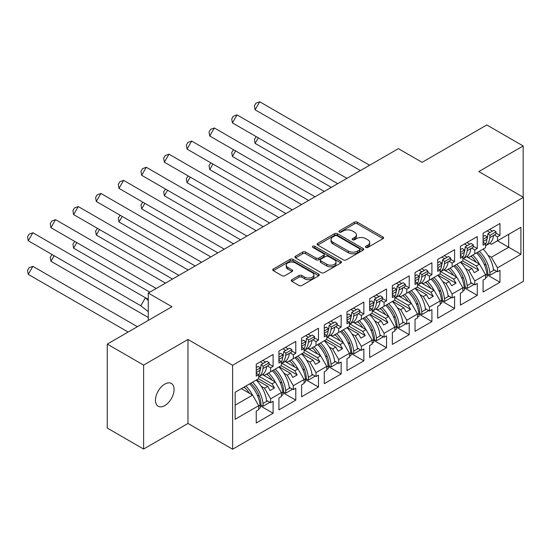 <?xml version="1.0" encoding="UTF-8"?>
<svg xmlns="http://www.w3.org/2000/svg" width="551" height="551" viewBox="0 0 551 551"><rect width="100%" height="100%" fill="white"/><g stroke="black" fill="none" stroke-linecap="round" stroke-linejoin="round"><path stroke-width="0.83" d="M365.857 247.406A1.412 0.813 0 0 0 367.854 247.406L383.021 238.645A2.018 1.164 0 0 0 383.613 237.825A2.018 1.164 0 0 0 383.021 236.999L357.323 222.163A2.018 1.164 0 0 0 354.472 222.163L339.306 230.924A1.412 0.813 0 0 0 338.893 231.503A1.412 0.813 0 0 0 339.306 232.074A1.412 0.813 0 0 0 341.303 232.074L343.266 230.945A6.46 3.726 0 0 1 352.399 230.945L354.541 232.178A6.46 3.726 0 0 1 356.435 234.816A6.46 3.726 0 0 1 354.541 237.453L352.578 238.59A1.412 0.813 0 0 0 352.165 239.162A1.412 0.813 0 0 0 352.578 239.74A1.412 0.813 0 0 0 354.575 239.74L356.538 238.611A6.46 3.726 0 0 1 365.678 238.611L367.82 239.843A6.46 3.726 0 0 1 369.707 242.481A6.46 3.726 0 0 1 367.82 245.119L365.857 246.249A1.412 0.813 0 0 0 365.444 246.827A1.412 0.813 0 0 0 365.857 247.406L365.857 246.249M164.77 405.598A13.162 7.597 120 0 0 173.365 393.999A13.162 7.597 120 0 0 171.354 383.455A13.162 7.597 120 0 0 164.77 384.109A13.162 7.597 120 0 0 156.174 395.708A13.162 7.597 120 0 0 158.192 406.252A13.162 7.597 120 0 0 164.77 405.598M523.161 197.175L523.161 145.96L486.802 124.967L422.094 162.331L398.387 148.646L148.267 293.056L148.267 320.42M143.611 449.051L187.967 423.443L187.967 339.485L143.611 365.086L143.611 449.051L107.259 428.058L107.259 344.099L171.967 306.735L148.267 293.056M143.611 365.086L107.259 344.099M291.81 279.688A2.018 1.164 0 0 0 291.217 280.514A2.018 1.164 0 0 0 291.81 281.334L299.014 285.501A2.018 1.164 0 0 0 301.872 285.501L318.712 275.775A2.018 1.164 0 0 0 319.305 274.949A2.018 1.164 0 0 0 318.712 274.123L293.022 259.294A2.018 1.164 0 0 0 290.163 259.294L273.324 269.019A2.018 1.164 0 0 0 272.731 269.838A2.018 1.164 0 0 0 273.324 270.665L282.029 275.693A2.018 1.164 0 0 0 284.888 275.693L292.092 271.533A2.018 1.164 0 0 0 292.684 270.706A2.018 1.164 0 0 0 292.092 269.88L287.774 267.387A5.4 3.12 0 0 1 286.196 265.183A5.4 3.12 0 0 1 289.53 262.304A5.4 3.12 0 0 1 295.412 262.979L312.327 272.745A5.4 3.12 0 0 1 313.912 274.949A5.4 3.12 0 0 1 310.578 277.828A5.4 3.12 0 0 1 304.689 277.153L301.872 275.528A2.018 1.164 0 0 0 299.014 275.528L291.81 279.688L291.81 281.334M187.967 339.485L232.612 365.258L523.45 197.341L523.45 281.299L232.612 449.217L232.612 365.258M523.161 145.96L478.805 171.568L523.45 197.341M343.411 259.872A2.018 1.164 0 0 0 346.262 259.872L363.109 250.147A2.018 1.164 0 0 0 363.701 249.321A2.018 1.164 0 0 0 363.109 248.494L337.412 233.665A2.018 1.164 0 0 0 334.56 233.665L317.713 243.384A2.018 1.164 0 0 0 317.121 244.21A2.018 1.164 0 0 0 317.713 245.037L343.411 259.872M313.354 247.709A1.412 0.813 0 0 1 314.786 247.909L340.883 262.972L324.071 272.683A2.018 1.164 0 0 1 321.212 272.683L295.522 257.847L295.522 256.201A2.018 1.164 0 0 0 294.93 257.028A2.018 1.164 0 0 0 295.522 257.847M295.522 256.201L302.726 252.041A2.018 1.164 0 0 1 305.585 252.041L316.005 258.054A2.018 1.164 0 0 0 318.857 258.054L323.637 255.292A2.018 1.164 0 0 0 324.229 254.472A2.018 1.164 0 0 0 323.637 253.646L312.789 247.385A1.412 0.813 0 0 1 312.376 246.807A1.412 0.813 0 0 1 313.25 246.056A1.412 0.813 0 0 1 314.786 246.228L340.911 261.312A2.018 1.164 0 0 1 341.503 262.138A2.018 1.164 0 0 1 340.911 262.958L340.911 261.312M272.091 370.926L274.488 369.542M259.232 376.429L272.091 383.854L275.286 382.008L262.421 374.577M294.778 357.826L297.175 356.442M281.919 363.329L294.778 370.754L297.974 368.908L285.108 361.477M317.459 344.726L319.862 343.342M304.6 350.236L317.459 357.661L320.661 355.815L307.789 348.384M340.146 331.633L342.55 330.249M327.287 337.136L340.146 344.561L343.349 342.715L330.476 335.284M362.833 318.533L365.23 317.149M349.975 324.043L362.833 331.468L366.029 329.615L353.163 322.19M385.521 305.44L387.918 304.049M372.655 310.943L385.521 318.368L388.717 316.522L375.851 309.09M408.201 292.34L410.605 290.956M395.342 297.843L408.201 305.268L411.404 303.422L398.531 295.99M430.889 279.24L433.293 277.856M418.03 284.75L430.889 292.175L434.092 290.322L421.219 282.897M453.576 266.147L455.973 264.762M440.717 271.65L453.576 279.075L456.772 277.229L443.906 269.797M476.264 253.047L478.661 251.662M463.398 258.55L476.264 265.975L479.46 264.129L466.594 256.697M456.772 277.229L462.881 287.808L452.123 294.02L446.014 283.441L449.21 281.595L438.017 275.128M441.599 300.956L454.596 308.464L454.596 296.541L452.123 297.967L452.123 294.02M454.596 308.464L437.721 318.202L437.721 306.28L440.194 304.848L440.194 300.901L429.436 307.114L423.326 296.541L426.529 294.689L415.33 288.228M418.912 314.056L431.908 321.557L431.908 309.634L429.436 311.06L429.436 307.114M431.908 321.557L415.041 331.296L415.041 319.373L417.513 317.948L417.513 314.001L406.748 320.214L400.639 309.634L403.842 307.789L392.643 301.321M396.224 327.149L409.221 334.657L409.221 322.734L406.748 324.16L406.748 320.214M409.221 334.657L392.353 344.396L392.353 332.473L394.826 331.048L394.826 327.101L384.068 333.314L377.958 322.734L381.154 320.889L369.955 314.421M373.544 340.249L386.533 347.75L386.533 335.828L384.068 337.26L384.068 333.314M386.533 347.75L369.666 357.489L369.666 345.567L372.139 344.141L372.139 340.194L361.38 346.407L355.271 335.828L358.467 333.982L347.275 327.521M350.856 353.349L363.853 360.85L363.853 348.928L361.38 350.353L361.38 346.407M363.853 360.85L346.985 370.589L346.985 358.667L349.451 357.241L349.451 353.294L338.693 359.507L332.584 348.928L335.786 347.082L324.587 340.614M328.169 366.443L341.165 373.95L341.165 362.028L338.693 363.453L338.693 359.507M341.165 373.95L324.298 383.689L324.298 371.767L326.771 370.334L326.771 366.394L316.005 372.607L309.903 362.028L313.099 360.175L301.9 353.714M305.481 379.543L318.478 387.043L318.478 375.121L316.005 376.553L316.005 372.607M318.478 387.043L301.611 396.782L301.611 384.86L304.083 383.434L304.083 379.487L293.325 385.7L287.216 375.121L290.411 373.275L279.212 366.808M282.801 392.643L295.791 400.143L295.791 388.221L293.325 389.647L293.325 385.7M295.791 400.143L278.923 409.882L278.923 397.96L281.396 396.534L281.396 392.587L270.637 398.8L264.528 388.221L267.731 386.375L256.532 379.908M260.113 405.736L273.11 413.243L273.11 401.321L270.637 402.747L270.637 398.8M273.11 413.243L256.243 422.982L256.243 411.06L258.708 409.627L258.708 405.681L235.153 419.283L235.153 392.25L258.708 378.647L258.708 374.701L256.243 376.126L256.243 364.211L273.11 354.465L273.11 366.387L270.637 367.82L270.637 371.767L281.396 365.554L281.396 361.608L278.923 363.033L278.923 351.111L295.791 341.372L295.791 353.294L293.325 354.72L293.325 358.667L304.083 352.454L304.083 348.507L301.611 349.933L301.611 338.011L318.478 328.272L318.478 340.194L316.005 341.62L316.005 345.567L326.771 339.354L326.771 335.407L324.298 336.84L324.298 324.918L341.165 315.179L341.165 327.101L338.693 328.527L338.693 332.473L349.451 326.261L349.451 322.314L346.985 323.74L346.985 311.818L363.853 302.079L363.853 314.001L361.38 315.427L361.38 319.373L372.139 313.161L372.139 309.214L369.666 310.64L369.666 298.718L386.533 288.979L386.533 300.901L384.068 302.334L384.068 306.28L394.826 300.061L394.826 296.121L392.353 297.547L392.353 285.625L409.221 275.886L409.221 287.808L406.748 289.234L406.748 293.18L417.513 286.968L417.513 283.021L415.041 284.447L415.041 272.525L431.908 262.786L431.908 274.708L429.436 276.134L429.436 280.08L440.194 273.868L440.194 269.921L437.721 271.354L437.721 259.431L454.596 249.686L454.596 261.608L452.123 263.041L452.123 266.987L462.881 260.775L462.881 256.828L460.409 258.254L460.409 246.331L477.276 236.593L477.276 248.515L474.804 249.94L474.804 253.887L485.569 247.674L485.569 243.728L483.096 245.154L483.096 233.231L499.964 223.492L499.964 235.415L497.491 236.84L497.491 240.787L520.909 227.274L520.909 254.307L497.491 267.827L491.382 257.248L508.69 247.254L508.69 234.327L520.909 227.274M486.967 274.763L499.964 282.264L499.964 270.341L497.491 271.774L497.491 267.827M499.964 282.264L483.096 292.002L483.096 280.08L485.569 278.654L485.569 274.708L474.804 280.92L468.701 270.341L471.897 268.495L460.698 262.028M464.286 287.863L477.276 295.364L477.276 283.441L474.804 284.867L474.804 280.92M477.276 295.364L460.409 305.102L460.409 293.18L462.881 291.755L462.881 287.808M270.637 371.767L264.528 375.293L262.82 374.301M261.202 386.299L264.528 388.221M267.731 386.375L270.128 390.528L274.488 388.007L272.091 383.854M275.286 382.008L281.396 392.587M293.325 358.667L287.216 362.193L285.501 361.208M283.889 373.199L287.216 375.121M290.411 373.275L292.815 377.428L297.175 374.914L294.778 370.754M297.974 368.908L304.083 379.487M316.005 345.567L309.903 349.093L308.188 348.108M306.57 360.106L309.903 362.028M313.099 360.175L315.496 364.335L319.862 361.814L317.459 357.661M320.661 355.815L326.771 366.394M338.693 332.473L332.584 336L330.875 335.008M329.257 347.006L332.584 348.928M335.786 347.082L338.183 351.235L342.55 348.721L340.146 344.561M343.349 342.715L349.451 353.294M361.38 319.373L355.271 322.9L353.556 321.915M351.944 333.906L355.271 335.828M358.467 333.982L360.871 338.142L365.23 335.621L362.833 331.468M366.029 329.615L372.139 340.194M384.068 306.28L377.958 309.807L376.243 308.815M374.625 320.813L377.958 322.734M381.154 320.889L383.558 325.042L387.918 322.521L385.521 318.368M388.717 316.522L394.826 327.101M406.748 293.18L400.639 296.707L398.931 295.715M397.312 307.713L400.639 309.634M403.842 307.789L406.239 311.942L410.605 309.428L408.201 305.268M411.404 303.422L417.513 314.001M429.436 280.08L423.326 283.607L421.618 282.622M420 294.62L423.326 296.541M426.529 294.689L428.926 298.849L433.293 296.328L430.889 292.175M434.092 290.322L440.194 300.901M452.123 266.987L446.014 270.513L444.299 269.522M442.687 281.52L446.014 283.441M449.21 281.595L451.613 285.749L455.973 283.228L453.576 279.075M474.804 253.887L468.701 257.413L466.986 256.429M465.368 268.42L468.701 270.341M471.897 268.495L474.301 272.655L478.661 270.135L476.264 265.975M479.46 264.129L485.569 274.708M520.909 254.307L497.491 240.787L491.382 244.313L489.674 243.328M488.055 255.327L491.382 257.248M187.967 423.443L232.612 449.217M235.153 405.178L252.606 395.101L241.407 388.641M252.606 395.101L258.708 405.681M483.096 241.51L483.213 241.441A22.625 13.059 -120 0 1 483.096 242.302L485.569 243.728M489.639 229.457L492.477 231.089M495.907 233.073L499.964 235.415M487.167 230.883L490.004 232.522M494.337 235.022L497.491 236.84M470.664 256.277L472.152 257.138M484.088 264.032L486.216 265.258M493.427 269.425L497.491 271.774M460.409 255.395L462.881 256.828M466.952 242.55L469.789 244.189M473.219 246.173L477.276 248.515M464.479 243.983L467.317 245.615M471.649 248.122L474.804 249.94M447.977 269.377L449.464 270.238M461.401 277.132L463.529 278.358M470.74 282.518L474.804 284.867M256.243 372.483L256.353 372.421A22.625 13.059 -120 0 1 256.243 373.275L258.708 374.701M262.786 360.43L265.616 362.069M269.053 364.046L273.11 366.387M260.313 361.855L263.144 363.495M267.483 365.995L270.637 367.82M243.804 387.257L245.291 388.111M257.234 395.005L259.363 396.238M266.567 400.398L270.637 402.747M278.923 360.175L281.396 361.608M285.466 347.33L288.304 348.969M291.734 350.953L295.791 353.294M282.994 348.762L285.831 350.395M290.163 352.895L293.325 354.72M266.491 374.157L267.979 375.017M279.915 381.912L282.043 383.138M289.254 387.298L293.325 389.647M301.611 346.29L301.728 346.221A22.625 13.059 -120 0 1 301.617 347.082L304.083 348.507M308.154 334.237L310.991 335.869M314.421 337.853L318.478 340.194M305.681 335.662L308.519 337.302M312.851 339.802L316.005 341.62M289.179 361.057L290.666 361.917M302.602 368.812L304.731 370.038M311.942 374.198L316.005 376.553M324.298 333.19L324.415 333.128A22.625 13.059 -120 0 1 324.298 333.982L326.771 335.407M330.841 321.137L333.672 322.776M337.109 324.753L341.165 327.101M328.368 322.562L331.199 324.202M335.538 326.702L338.693 328.527M311.866 347.963L313.354 348.824M325.29 355.712L327.418 356.945M334.622 361.105L338.693 363.453M346.985 320.097L347.096 320.028A22.625 13.059 -120 0 1 346.985 320.889L349.451 322.314M353.528 308.037L356.359 309.676M359.796 311.659L363.853 314.001M351.056 309.469L353.887 311.101M358.219 313.609L361.38 315.427M334.547 334.863L336.034 335.724M347.977 342.619L350.105 343.845M357.31 348.005L361.38 350.353M369.666 307.789L372.139 309.214M376.209 294.943L379.047 296.576M382.477 298.559L386.533 300.901M373.736 296.369L376.574 298.008M380.906 300.509L384.068 302.334M357.234 321.77L358.722 322.624M370.658 329.519L372.786 330.745M379.997 334.912L384.068 337.26M392.353 293.903L392.47 293.835A22.625 13.059 -120 0 1 392.353 294.695L394.826 296.121M398.896 281.843L401.734 283.483M405.164 285.466L409.221 287.808M396.424 283.269L399.261 284.908M403.594 287.408L406.748 289.234M379.921 308.67L381.409 309.531M393.345 316.419L395.473 317.651M402.685 321.812L406.748 324.16M415.041 280.803L415.158 280.735A22.625 13.059 -120 0 1 415.041 281.595L417.513 283.021M421.584 268.75L424.415 270.383M427.851 272.366L431.908 274.708M419.111 270.176L421.942 271.808M426.281 274.315L429.436 276.134M402.602 295.57L404.097 296.431M416.033 303.325L418.161 304.551M425.365 308.712L429.436 311.06M437.721 267.703L437.838 267.641A22.625 13.059 -120 0 1 437.728 268.495L440.194 269.921M444.271 255.65L447.102 257.289M450.532 259.266L454.596 261.608M441.799 257.076L444.629 258.715M448.962 261.215L452.123 263.041M425.289 282.477L426.777 283.331M438.72 290.225L440.848 291.458M448.053 295.618L452.123 297.967M462.661 260.899L478.661 270.135M439.98 273.999L455.973 283.228M417.293 287.092L433.293 296.328M394.606 300.192L410.605 309.428M371.918 313.285L387.918 322.521M349.238 326.385L365.23 335.621M326.55 339.485L342.55 348.721M303.863 352.578L319.862 361.814M281.182 365.678L297.175 374.914M258.495 378.778L274.488 388.007M366.422 247.606L367.82 246.8A6.46 3.726 0 0 0 369.707 244.162L369.707 242.481M356.435 234.816L356.435 236.496A6.46 3.726 0 0 1 354.541 239.134L353.143 239.94M382.993 238.666L357.323 223.844A2.018 1.164 0 0 0 354.472 223.844L339.871 232.274M363.081 250.161L337.412 235.339A2.018 1.164 0 0 0 334.56 235.339L317.741 245.05M359.541 249.899A1.412 0.813 0 0 0 359.955 249.321A1.412 0.813 0 0 0 359.541 248.742L336.985 235.725A1.412 0.813 0 0 0 334.987 235.725L332.914 236.916A6.46 3.726 0 0 0 331.027 239.554A6.46 3.726 0 0 0 332.914 242.192L348.335 251.091A6.46 3.726 0 0 0 357.468 251.091L359.541 249.899L359.541 251.58A1.412 0.813 0 0 0 359.955 251.001L359.955 249.321M331.027 239.554L331.027 241.235A6.46 3.726 0 0 0 332.914 243.873L332.914 242.192M359.541 251.58L357.468 252.771A6.46 3.726 0 0 1 348.335 252.771L332.914 243.873M295.55 257.868L302.726 253.722L302.726 252.041M324.229 254.472L324.229 256.153A2.018 1.164 0 0 1 323.637 256.973L318.857 259.735A2.018 1.164 0 0 1 316.005 259.735L305.585 253.722A2.018 1.164 0 0 0 302.726 253.722M326.819 264.301A5.4 3.12 0 0 0 332.701 264.976A5.4 3.12 0 0 0 336.034 262.097A5.4 3.12 0 0 0 334.45 259.893L328.492 256.449A2.018 1.164 0 0 0 325.641 256.449L320.854 259.211A2.018 1.164 0 0 0 320.262 260.031A2.018 1.164 0 0 0 320.854 260.857L326.819 264.301L326.819 265.975A5.4 3.12 0 0 0 332.701 266.656A5.4 3.12 0 0 0 336.034 263.771L336.034 262.097M320.262 260.031L320.262 261.711A2.018 1.164 0 0 0 320.854 262.538L320.854 260.857M326.819 265.975L320.854 262.538M313.912 274.949L313.912 276.63A5.4 3.12 0 0 1 310.578 279.509A5.4 3.12 0 0 1 304.689 278.834L301.872 277.208A2.018 1.164 0 0 0 299.014 277.208L291.837 281.354M286.196 265.183L286.196 266.863A5.4 3.12 0 0 0 287.774 269.067L287.774 267.387M292.064 271.547L287.774 269.067M318.692 275.789L293.022 260.974A2.018 1.164 0 0 0 290.163 260.974L273.351 270.679M479.377 251.249A22.625 13.059 -120 0 1 489.825 272.552L490.073 275.197L487.91 274.233L487.663 271.588A19.54 11.282 -120 0 0 477.641 252.248M476.243 262.276A19.54 11.282 -120 0 0 471.029 256.07M258.302 137.84L255.099 143.384L331.303 187.374M256.229 136.648L254.404 139.417L255.099 143.384M483.089 249.107A22.625 13.059 60 0 1 493.538 270.41L494.337 269.949M472.758 255.065A22.625 13.059 60 0 1 479.349 264.067M485.569 275.011L486.919 274.233A22.625 13.059 -120 0 0 476.47 252.93M486.919 274.233L487.167 276.877L485.569 277.8M490.073 275.197L496.038 271.753L495.955 270.885M489.825 237.626A22.625 13.059 60 0 1 485.569 245.746L488.957 243.797A22.625 13.059 -120 0 0 493.538 235.484L489.825 237.626L490.073 235.263L487.91 233.727L487.663 236.09A19.54 11.282 60 0 1 486.919 239.292A22.625 13.059 60 0 1 485.569 244.121M360.388 170.583L255.099 109.801L259.728 101.783L369.638 165.245M259.728 101.783L255.946 103.168L254.404 105.833L255.099 109.801M483.213 241.441L486.919 239.306L487.167 236.944L484.997 235.408L483.096 236.503M487.167 236.944L483.096 239.292M493.538 235.484L495.79 234.182L496.038 231.819L490.073 235.263M496.038 231.819L493.868 230.284L487.91 233.727M456.689 264.342A22.625 13.059 -120 0 1 467.145 285.645L467.393 288.297L465.223 287.326L464.975 284.681A19.54 11.282 -120 0 0 454.961 265.348M453.563 275.369A19.54 11.282 -120 0 0 448.342 269.163M235.614 150.94L232.412 156.477L308.615 200.474M233.541 149.741L231.723 152.517L232.412 156.477M460.402 262.207A22.625 13.059 60 0 1 470.85 283.51L471.649 283.049M450.077 268.165A22.625 13.059 60 0 1 456.662 277.16M462.881 288.111L464.231 287.326A22.625 13.059 -120 0 0 453.783 266.023M464.231 287.326L464.479 289.971L462.881 290.894M467.393 288.297L473.35 284.853L473.268 283.979M434.009 277.442A22.625 13.059 -120 0 1 444.457 298.745L444.705 301.39L442.536 300.426L442.288 297.781A19.54 11.282 -120 0 0 432.273 278.441M430.875 288.469A19.54 11.282 -120 0 0 425.654 282.264M212.927 164.033L209.731 169.577L285.928 213.574M210.861 162.841L209.036 165.617L209.731 169.577M437.714 275.3A22.625 13.059 60 0 1 448.163 296.603L448.962 296.142M427.39 281.265A22.625 13.059 60 0 1 433.974 290.26M440.194 301.204L441.551 300.426A22.625 13.059 -120 0 0 431.096 279.123M441.551 300.426L441.799 303.071L440.194 303.994M444.705 301.39L450.67 297.946L450.587 297.079M411.322 290.542A22.625 13.059 -120 0 1 421.77 311.845L422.018 314.49L419.855 313.526L419.607 310.881A19.54 11.282 -120 0 0 409.586 291.541M408.188 301.569A19.54 11.282 -120 0 0 402.974 295.364M190.24 177.133L187.044 182.677L263.247 226.668M188.173 175.941L186.348 178.71L187.044 182.677M415.027 288.4A22.625 13.059 60 0 1 425.482 309.703L426.281 309.242M404.703 294.358A22.625 13.059 60 0 1 411.294 303.36M417.513 314.304L418.863 313.519A22.625 13.059 -120 0 0 408.415 292.223M418.863 313.519L419.111 316.171L417.513 317.094M422.018 314.49L427.982 311.046L427.9 310.179M388.634 303.635A22.625 13.059 -120 0 1 399.082 324.938L399.33 327.583L397.168 326.619L396.92 323.974A19.54 11.282 -120 0 0 386.898 304.641M385.5 314.662A19.54 11.282 -120 0 0 380.286 308.457M167.559 190.233L164.356 195.77L240.56 239.768M165.486 189.034L163.661 191.81L164.356 195.77M392.346 301.493A22.625 13.059 60 0 1 402.795 322.796L403.594 322.335M382.022 307.458A22.625 13.059 60 0 1 388.607 316.453M394.826 327.397L396.176 326.619A22.625 13.059 -120 0 0 385.728 305.316M396.176 326.619L396.424 329.264L394.826 330.187M399.33 327.583L405.295 324.146L405.212 323.272M365.947 316.735A22.625 13.059 -120 0 1 376.402 338.038L376.65 340.683L374.48 339.719L374.232 337.074A19.54 11.282 -120 0 0 364.218 317.734M362.82 327.762A19.54 11.282 -120 0 0 357.599 321.557M144.872 203.326L141.669 208.87L217.872 252.868M142.799 202.134L140.98 204.91L141.669 208.87M369.659 314.593A22.625 13.059 60 0 1 380.107 335.896L380.906 335.435M359.335 320.558A22.625 13.059 60 0 1 365.919 329.553M372.139 340.497L373.488 339.719A22.625 13.059 -120 0 0 363.04 318.416M373.488 339.719L373.736 342.364L372.139 343.287M376.65 340.683L382.608 337.24L382.532 336.372M462.881 258.853L466.27 256.897A22.625 13.059 -120 0 0 470.85 248.584L467.145 250.719L467.393 248.363L465.223 246.827L464.975 249.183A19.54 11.282 60 0 1 464.238 252.386M337.701 183.683L232.412 122.894L237.04 114.883L346.958 178.338M237.04 114.883L233.266 116.261L231.723 118.933L232.412 122.894M460.416 255.402A22.625 13.059 -120 0 0 460.526 254.541L460.409 254.61M460.409 249.603L462.317 248.501L464.479 250.044L464.231 252.399A22.625 13.059 60 0 1 462.881 257.221M467.145 250.719A22.625 13.059 60 0 1 462.881 258.839M464.479 250.044L460.409 252.392M470.85 248.584L473.102 247.282L473.35 244.919L467.393 248.363M473.35 244.919L471.188 243.384L465.223 246.827M444.457 263.819A22.625 13.059 60 0 1 440.194 271.939L443.583 269.997A22.625 13.059 -120 0 0 448.163 261.677L444.457 263.819L444.705 261.456L442.536 259.92L442.288 262.283A19.54 11.282 60 0 1 441.551 265.486M315.014 196.783L209.731 135.994L214.353 127.977L324.27 191.438M214.353 127.977L210.578 129.361L209.036 132.033L209.731 135.994M437.721 262.703L439.629 261.601L441.799 263.137L441.551 265.499A22.625 13.059 60 0 1 440.194 270.314M441.799 263.137L437.721 265.492M448.163 261.677L450.422 260.375L450.67 258.02L444.705 261.456M450.67 258.02L448.5 256.477L442.536 259.92M421.77 276.919A22.625 13.059 60 0 1 417.513 285.039L420.895 283.09A22.625 13.059 -120 0 0 425.482 274.777L421.77 276.919L422.018 274.556L419.855 273.02L419.607 275.376A19.54 11.282 60 0 1 418.863 278.579M292.333 209.876L187.044 149.094L191.672 141.077L301.583 204.538M191.672 141.077L187.891 142.454L186.348 145.127L187.044 149.094M415.041 275.796L416.942 274.701L419.111 276.237L418.863 278.592A22.625 13.059 60 0 1 417.513 283.414M419.111 276.237L415.041 278.586M425.482 274.777L427.734 273.475L427.982 271.113L422.018 274.556M427.982 271.113L425.813 269.577L419.855 273.02M394.826 298.146L398.215 296.19A22.625 13.059 -120 0 0 402.795 287.87L399.082 290.012L399.33 287.656L397.168 286.114L396.92 288.476A19.54 11.282 60 0 1 396.176 291.679A22.625 13.059 60 0 1 394.826 296.514M269.646 222.976L164.356 162.187L168.985 154.177L278.896 217.631M168.985 154.177L165.204 155.554L163.661 158.227L164.356 162.187M399.082 290.012A22.625 13.059 60 0 1 394.826 298.132M392.47 293.835L396.176 291.693L396.424 289.337L394.261 287.794L392.353 288.896M396.424 289.337L392.353 291.686M402.795 287.87L405.047 286.568L405.295 284.213L399.33 287.656M405.295 284.213L403.125 282.677L397.168 286.114M376.402 303.112A22.625 13.059 60 0 1 372.139 311.232L375.527 309.283A22.625 13.059 -120 0 0 380.107 300.97L376.402 303.112L376.65 300.75L374.48 299.214L374.232 301.576A19.54 11.282 60 0 1 373.495 304.779M246.958 236.076L141.669 175.287L146.297 167.27L256.215 230.731M146.297 167.27L142.523 168.654L140.98 171.327L141.669 175.287M369.673 307.789A22.625 13.059 -120 0 0 369.783 306.935L369.666 306.997M369.666 301.996L371.574 300.894L373.736 302.43L373.488 304.793A22.625 13.059 60 0 1 372.139 309.607M373.736 302.43L369.666 304.779M380.107 300.97L382.36 299.668L382.608 297.313L376.65 300.75M382.608 297.313L380.445 295.77L374.48 299.214M343.266 329.835A22.625 13.059 -120 0 1 353.714 351.139L353.962 353.783L351.793 352.819L351.545 350.167A19.54 11.282 -120 0 0 341.53 330.834M340.132 340.855A19.54 11.282 -120 0 0 334.912 334.657M122.184 216.426L118.988 221.963L195.185 265.961M120.118 215.227L118.293 218.003L118.988 221.963M346.972 327.693A22.625 13.059 60 0 1 357.42 348.997L358.219 348.535M336.647 333.651A22.625 13.059 60 0 1 343.232 342.653M349.451 353.597L350.808 352.812A22.625 13.059 -120 0 0 340.353 331.509M350.808 352.812L351.056 355.457L349.451 356.387M353.962 353.783L359.927 350.34L359.844 349.472M353.714 316.212A22.625 13.059 60 0 1 349.451 324.325L352.84 322.383A22.625 13.059 -120 0 0 357.42 314.07L353.714 316.212L353.962 313.85L351.793 312.314L351.545 314.669A19.54 11.282 60 0 1 350.808 317.872M224.271 249.169L118.988 188.38L123.61 180.37L233.528 243.824M123.61 180.37L119.836 181.747L118.293 184.42L118.988 188.38M346.985 315.089L348.886 313.994L351.056 315.53L350.808 317.886A22.625 13.059 60 0 1 349.451 322.707M351.056 315.53L346.985 317.879M357.42 314.07L359.679 312.768L359.927 310.406L353.962 313.85M359.927 310.406L357.757 308.87L351.793 312.314M320.579 342.929A22.625 13.059 -120 0 1 331.027 364.232L331.275 366.876L329.112 365.912L328.864 363.267A19.54 11.282 -120 0 0 318.843 343.934M317.445 353.956A19.54 11.282 -120 0 0 312.231 347.75M99.497 229.526L96.301 235.063L172.504 279.061M97.431 228.328L95.605 231.103L96.301 235.063M324.284 340.787A22.625 13.059 60 0 1 334.739 362.09L335.538 361.628M313.96 346.751A22.625 13.059 60 0 1 320.551 355.746M326.771 366.69L328.12 365.912A22.625 13.059 -120 0 0 317.672 344.609M328.12 365.912L328.368 368.557L326.771 369.48M331.275 366.876L337.24 363.44L337.157 362.565M326.771 337.439L330.152 335.483A22.625 13.059 -120 0 0 334.739 327.163L331.027 329.305L331.275 326.95L329.112 325.407L328.864 327.769A19.54 11.282 60 0 1 328.12 330.972A22.625 13.059 60 0 1 326.771 335.8M201.59 262.269L96.301 201.48L100.929 193.463L210.84 256.924M100.929 193.463L97.148 194.847L95.605 197.52L96.301 201.48M331.027 329.305A22.625 13.059 60 0 1 326.771 337.426M324.415 333.128L328.12 330.986L328.368 328.623L326.199 327.087L324.298 328.189M328.368 328.623L324.298 330.979M334.739 327.163L336.992 325.861L337.24 323.506L331.275 326.95M337.24 323.506L335.07 321.97L329.112 325.407M297.891 356.029A22.625 13.059 -120 0 1 308.34 377.332L308.588 379.976L306.425 379.012L306.177 376.367A19.54 11.282 -120 0 0 296.156 357.027M294.757 367.056A19.54 11.282 -120 0 0 289.544 360.85M76.816 242.619L73.614 248.164L149.817 292.154M74.743 241.428L72.918 244.196L73.614 248.164M301.604 353.887A22.625 13.059 60 0 1 312.052 375.19L312.851 374.728M291.279 359.844A22.625 13.059 60 0 1 297.864 368.846M304.083 379.791L305.433 379.012A22.625 13.059 -120 0 0 294.985 357.709M305.433 379.012L305.681 381.657L304.083 382.58M308.588 379.976L314.552 376.533L314.469 375.665M308.34 342.405A22.625 13.059 60 0 1 304.083 350.526L307.472 348.576A22.625 13.059 -120 0 0 312.052 340.263L308.34 342.405L308.588 340.043L306.425 338.507L306.177 340.869A19.54 11.282 60 0 1 305.433 344.072M178.903 275.362L73.614 214.58L78.242 206.563L188.16 270.024M78.242 206.563L74.461 207.947L72.918 210.613L73.614 214.58M301.611 341.283L303.518 340.187L305.681 341.723L305.433 344.086A22.625 13.059 60 0 1 304.083 348.9M305.681 341.723L301.611 344.072M312.052 340.263L314.304 338.961L314.552 336.599L308.588 340.043M314.552 336.599L312.389 335.063L306.425 338.507M275.204 369.122A22.625 13.059 -120 0 1 285.659 390.425L285.907 393.077L283.737 392.105L283.49 389.461A19.54 11.282 -120 0 0 273.475 370.127M272.077 380.149A19.54 11.282 -120 0 0 266.856 373.943M54.129 255.719L50.926 261.257L148.267 317.459M52.056 254.521L50.237 257.296L50.926 261.257M278.916 366.987A22.625 13.059 60 0 1 289.365 388.29L290.163 387.828M268.592 372.944A22.625 13.059 60 0 1 275.176 381.939M281.396 392.891L282.746 392.105A22.625 13.059 -120 0 0 272.297 370.802M282.746 392.105L282.994 394.75L281.396 395.673M285.907 393.077L291.865 389.633L291.789 388.758M285.659 355.498A22.625 13.059 60 0 1 281.396 363.619L284.784 361.676A22.625 13.059 -120 0 0 289.365 353.363L285.659 355.498L285.907 353.143L283.737 351.607L283.49 353.962A19.54 11.282 60 0 1 282.753 357.165M156.215 288.462L50.926 227.673L55.555 219.663L165.472 283.118M55.555 219.663L51.78 221.041L50.237 223.713L50.926 227.673M278.93 360.182A22.625 13.059 -120 0 0 279.04 359.321L278.923 359.39M278.923 354.383L280.831 353.281L282.994 354.823L282.746 357.179A22.625 13.059 60 0 1 281.396 362M282.994 354.823L278.923 357.172M289.365 353.363L291.617 352.061L291.865 349.699L285.907 353.143M291.865 349.699L289.702 348.163L283.737 351.607M252.523 382.222A22.625 13.059 -120 0 1 262.972 403.525L263.22 406.17L261.05 405.205L260.802 402.561A19.54 11.282 -120 0 0 250.788 383.22M249.389 393.249A19.54 11.282 -120 0 0 244.169 387.043M137.406 326.695L32.867 266.34L28.246 274.357L128.149 332.039M32.867 266.34L29.093 267.724L27.55 270.396L28.246 274.357M256.229 380.08A22.625 13.059 60 0 1 266.677 401.383L267.483 400.921M245.904 386.044A22.625 13.059 60 0 1 252.489 395.039M258.708 405.984L260.065 405.205A22.625 13.059 -120 0 0 249.61 383.902M260.065 405.205L260.313 407.85L258.708 408.773M263.22 406.17L269.184 402.726L269.102 401.858M262.972 368.598A22.625 13.059 60 0 1 258.708 376.719L262.097 374.776A22.625 13.059 -120 0 0 266.677 366.456L262.972 368.598L263.22 366.236L261.05 364.7L260.802 367.062A19.54 11.282 60 0 1 260.065 370.265A22.625 13.059 60 0 1 258.708 375.093M148.267 299.372L145.43 297.747L148.267 300.57M140.801 305.757L28.246 240.773L32.867 232.756L145.43 297.747L140.801 305.757L148.267 311.68M32.867 232.756L29.093 234.141L27.55 236.813L28.246 240.773M256.353 372.421L260.065 370.279L260.313 367.916L258.144 366.381L256.243 367.483M260.313 367.916L256.243 370.272M266.677 366.456L268.936 365.155L269.184 362.799L263.22 366.236M269.184 362.799L267.015 361.256L261.05 364.7M367.82 246.8L367.82 245.119M352.578 239.74L352.578 238.59M354.541 239.134L354.541 237.453M339.306 232.074L339.306 230.924M354.472 223.844L354.472 222.163M357.323 223.844L357.323 222.163M383.021 238.645L383.021 236.999M317.713 245.037L317.713 243.384M334.56 235.339L334.56 233.665M337.412 235.339L337.412 233.665M363.109 250.147L363.109 248.494M348.335 252.771L348.335 251.091M357.468 252.771L357.468 251.091M305.585 253.722L305.585 252.041M316.005 259.735L316.005 258.054M318.857 259.735L318.857 258.054M323.637 256.973L323.637 255.292M314.786 247.909L314.786 246.228M299.014 277.208L299.014 275.528M301.872 277.208L301.872 275.528M304.689 278.834L304.689 277.153M292.092 271.533L292.092 269.88M273.324 270.665L273.324 269.019M290.163 260.974L290.163 259.294M293.022 260.974L293.022 259.294M318.712 275.775L318.712 274.123M489.825 272.552L493.538 270.41M467.145 285.645L470.85 283.51M444.457 298.745L448.163 296.603M421.77 311.845L425.482 309.703M399.082 324.938L402.795 322.796M376.402 338.038L380.107 335.896M464.231 252.399L460.526 254.541M441.551 265.499L437.838 267.641M418.863 278.592L415.158 280.735M373.488 304.793L369.783 306.935M353.714 351.139L357.42 348.997M350.808 317.886L347.096 320.028M331.027 364.232L334.739 362.09M308.34 377.332L312.052 375.19M305.433 344.086L301.728 346.221M285.659 390.425L289.365 388.29M282.746 357.179L279.04 359.321M262.972 403.525L266.677 401.383"/></g></svg>
